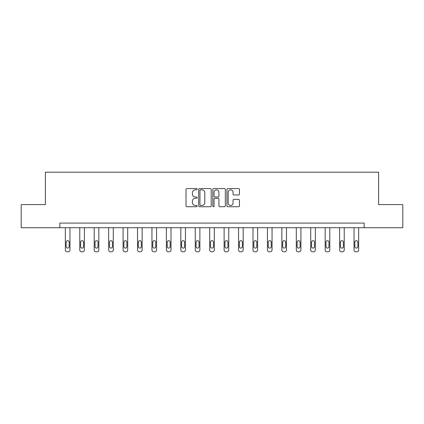 <?xml version="1.0" encoding="UTF-8"?>
<svg xmlns="http://www.w3.org/2000/svg" width="424" height="424" viewBox="0 0 424 424"><rect width="100%" height="100%" fill="white"/><g stroke="black" fill="none" stroke-linecap="round" stroke-linejoin="round"><path stroke-width="0.64" d="M197.197 189.199A0.636 0.636 0 0 0 196.561 188.563L186.91 188.563A0.906 0.906 0 0 0 186.004 189.475L186.004 205.82A0.906 0.906 0 0 0 186.91 206.732L196.561 206.732A0.636 0.636 0 0 0 197.197 206.096A0.636 0.636 0 0 0 196.561 205.46L195.31 205.46A2.904 2.904 0 0 1 192.406 202.555L192.406 201.188A2.904 2.904 0 0 1 195.31 198.284L196.561 198.284A0.636 0.636 0 0 0 197.197 197.648A0.636 0.636 0 0 0 196.561 197.012L195.31 197.012A2.904 2.904 0 0 1 192.406 194.107L192.406 192.745A2.904 2.904 0 0 1 195.31 189.835L196.561 189.835A0.636 0.636 0 0 0 197.197 189.199M238.542 194.971A0.906 0.906 0 0 0 239.454 194.059L239.454 189.475A0.906 0.906 0 0 0 238.542 188.563L227.826 188.563A0.906 0.906 0 0 0 226.919 189.475L226.919 205.82A0.906 0.906 0 0 0 227.826 206.732L238.542 206.732A0.906 0.906 0 0 0 239.454 205.82L239.454 200.282A0.906 0.906 0 0 0 238.542 199.375L233.958 199.375A0.906 0.906 0 0 0 233.046 200.282L233.046 203.032A2.427 2.427 0 0 1 230.619 205.46A2.427 2.427 0 0 1 228.192 203.032L228.192 192.268A2.427 2.427 0 0 1 230.619 189.835A2.427 2.427 0 0 1 233.046 192.268L233.046 194.059A0.906 0.906 0 0 0 233.958 194.971L238.542 194.971M59.832 227.72L21.2 227.72L21.2 204.591L45.395 204.591L45.395 172.202L378.606 172.202L378.606 204.591L402.8 204.591L402.8 227.72L364.168 227.72L364.168 223.093L59.832 223.093L59.832 227.72L364.168 227.72M211.205 189.475A0.906 0.906 0 0 0 210.299 188.563L199.582 188.563A0.906 0.906 0 0 0 198.671 189.475L198.671 205.82A0.906 0.906 0 0 0 199.582 206.732L210.299 206.732A0.906 0.906 0 0 0 211.205 205.82L211.205 189.475M213.701 188.563L224.418 188.563A0.906 0.906 0 0 1 225.329 189.475L225.329 205.82A0.906 0.906 0 0 1 224.418 206.732L219.833 206.732A0.906 0.906 0 0 1 218.927 205.82L218.927 199.19A0.906 0.906 0 0 0 218.016 198.284L214.973 198.284A0.906 0.906 0 0 0 214.067 199.19L214.067 206.096A0.636 0.636 0 0 1 213.431 206.732A0.636 0.636 0 0 1 212.795 206.096L212.795 189.475A0.906 0.906 0 0 1 213.701 188.563M200.578 189.835A0.636 0.636 0 0 0 199.943 190.471L199.943 204.824A0.636 0.636 0 0 0 200.578 205.46L201.898 205.46A2.904 2.904 0 0 0 204.803 202.555L204.803 192.745A2.904 2.904 0 0 0 201.898 189.835L200.578 189.835M218.927 192.311A2.427 2.427 0 0 0 216.494 189.883A2.427 2.427 0 0 0 214.067 192.311L214.067 196.105A0.906 0.906 0 0 0 214.973 197.012L218.016 197.012A0.906 0.906 0 0 0 218.927 196.105L218.927 192.311M69.965 227.72L69.965 249.948A1.85 1.85 0 0 1 68.116 251.798L67.188 251.798A1.85 1.85 0 0 1 65.338 249.948L65.338 227.72M69.133 246.614L69.133 242.173A1.479 1.479 0 0 0 67.649 240.694A1.479 1.479 0 0 0 66.171 242.173L66.171 246.614A1.479 1.479 0 0 0 67.649 248.098A1.479 1.479 0 0 0 69.133 246.614M84.397 227.72L84.397 249.948A1.85 1.85 0 0 1 82.547 251.798L81.625 251.798A1.85 1.85 0 0 1 79.77 249.948L79.77 227.72M83.565 246.614L83.565 242.173A1.479 1.479 0 0 0 82.086 240.694A1.479 1.479 0 0 0 80.608 242.173L80.608 246.614A1.479 1.479 0 0 0 82.086 248.098A1.479 1.479 0 0 0 83.565 246.614M98.834 227.72L98.834 249.948A1.85 1.85 0 0 1 96.985 251.798L96.057 251.798A1.85 1.85 0 0 1 94.208 249.948L94.208 227.72M98.002 246.614L98.002 242.173A1.479 1.479 0 0 0 96.518 240.694A1.479 1.479 0 0 0 95.04 242.173L95.04 246.614A1.479 1.479 0 0 0 96.518 248.098A1.479 1.479 0 0 0 98.002 246.614M113.266 227.72L113.266 249.948A1.85 1.85 0 0 1 111.417 251.798L110.494 251.798A1.85 1.85 0 0 1 108.645 249.948L108.645 227.72M112.434 246.614L112.434 242.173A1.479 1.479 0 0 0 110.956 240.694A1.479 1.479 0 0 0 109.477 242.173L109.477 246.614A1.479 1.479 0 0 0 110.956 248.098A1.479 1.479 0 0 0 112.434 246.614M127.704 227.72L127.704 249.948A1.85 1.85 0 0 1 125.854 251.798L124.926 251.798A1.85 1.85 0 0 1 123.077 249.948L123.077 227.72M126.871 246.614L126.871 242.173A1.479 1.479 0 0 0 125.393 240.694A1.479 1.479 0 0 0 123.909 242.173L123.909 246.614A1.479 1.479 0 0 0 125.393 248.098A1.479 1.479 0 0 0 126.871 246.614M142.141 227.72L142.141 249.948A1.85 1.85 0 0 1 140.286 251.798L139.363 251.798A1.85 1.85 0 0 1 137.514 249.948L137.514 227.72M141.303 246.614L141.303 242.173A1.479 1.479 0 0 0 139.825 240.694A1.479 1.479 0 0 0 138.346 242.173L138.346 246.614A1.479 1.479 0 0 0 139.825 248.098A1.479 1.479 0 0 0 141.303 246.614M156.573 227.72L156.573 249.948A1.85 1.85 0 0 1 154.723 251.798L153.795 251.798A1.85 1.85 0 0 1 151.946 249.948L151.946 227.72M155.741 246.614L155.741 242.173A1.479 1.479 0 0 0 154.262 240.694A1.479 1.479 0 0 0 152.778 242.173L152.778 246.614A1.479 1.479 0 0 0 154.262 248.098A1.479 1.479 0 0 0 155.741 246.614M171.01 227.72L171.01 249.948A1.85 1.85 0 0 1 169.16 251.798L168.233 251.798A1.85 1.85 0 0 1 166.383 249.948L166.383 227.72M170.178 246.614L170.178 242.173A1.479 1.479 0 0 0 168.694 240.694A1.479 1.479 0 0 0 167.215 242.173L167.215 246.614A1.479 1.479 0 0 0 168.694 248.098A1.479 1.479 0 0 0 170.178 246.614M185.442 227.72L185.442 249.948A1.85 1.85 0 0 1 183.592 251.798L182.67 251.798A1.85 1.85 0 0 1 180.815 249.948L180.815 227.72M184.61 246.614L184.61 242.173A1.479 1.479 0 0 0 183.131 240.694A1.479 1.479 0 0 0 181.652 242.173L181.652 246.614A1.479 1.479 0 0 0 183.131 248.098A1.479 1.479 0 0 0 184.61 246.614M199.879 227.72L199.879 249.948A1.85 1.85 0 0 1 198.029 251.798L197.102 251.798A1.85 1.85 0 0 1 195.252 249.948L195.252 227.72M199.047 246.614L199.047 242.173A1.479 1.479 0 0 0 197.563 240.694A1.479 1.479 0 0 0 196.084 242.173L196.084 246.614A1.479 1.479 0 0 0 197.563 248.098A1.479 1.479 0 0 0 199.047 246.614M214.311 227.72L214.311 249.948A1.85 1.85 0 0 1 212.461 251.798L211.539 251.798A1.85 1.85 0 0 1 209.689 249.948L209.689 227.72M213.479 246.614L213.479 242.173A1.479 1.479 0 0 0 212 240.694A1.479 1.479 0 0 0 210.521 242.173L210.521 246.614A1.479 1.479 0 0 0 212 248.098A1.479 1.479 0 0 0 213.479 246.614M228.748 227.72L228.748 249.948A1.85 1.85 0 0 1 226.898 251.798L225.971 251.798A1.85 1.85 0 0 1 224.121 249.948L224.121 227.72M227.916 246.614L227.916 242.173A1.479 1.479 0 0 0 226.437 240.694A1.479 1.479 0 0 0 224.953 242.173L224.953 246.614A1.479 1.479 0 0 0 226.437 248.098A1.479 1.479 0 0 0 227.916 246.614M243.185 227.72L243.185 249.948A1.85 1.85 0 0 1 241.33 251.798L240.408 251.798A1.85 1.85 0 0 1 238.558 249.948L238.558 227.72M242.348 246.614L242.348 242.173A1.479 1.479 0 0 0 240.869 240.694A1.479 1.479 0 0 0 239.39 242.173L239.39 246.614A1.479 1.479 0 0 0 240.869 248.098A1.479 1.479 0 0 0 242.348 246.614M257.617 227.72L257.617 249.948A1.85 1.85 0 0 1 255.767 251.798L254.84 251.798A1.85 1.85 0 0 1 252.99 249.948L252.99 227.72M256.785 246.614L256.785 242.173A1.479 1.479 0 0 0 255.306 240.694A1.479 1.479 0 0 0 253.822 242.173L253.822 246.614A1.479 1.479 0 0 0 255.306 248.098A1.479 1.479 0 0 0 256.785 246.614M272.054 227.72L272.054 249.948A1.85 1.85 0 0 1 270.205 251.798L269.277 251.798A1.85 1.85 0 0 1 267.427 249.948L267.427 227.72M271.222 246.614L271.222 242.173A1.479 1.479 0 0 0 269.738 240.694A1.479 1.479 0 0 0 268.26 242.173L268.26 246.614A1.479 1.479 0 0 0 269.738 248.098A1.479 1.479 0 0 0 271.222 246.614M286.486 227.72L286.486 249.948A1.85 1.85 0 0 1 284.637 251.798L283.714 251.798A1.85 1.85 0 0 1 281.859 249.948L281.859 227.72M285.654 246.614L285.654 242.173A1.479 1.479 0 0 0 284.175 240.694A1.479 1.479 0 0 0 282.697 242.173L282.697 246.614A1.479 1.479 0 0 0 284.175 248.098A1.479 1.479 0 0 0 285.654 246.614M300.923 227.72L300.923 249.948A1.85 1.85 0 0 1 299.074 251.798L298.146 251.798A1.85 1.85 0 0 1 296.296 249.948L296.296 227.72M300.091 246.614L300.091 242.173A1.479 1.479 0 0 0 298.607 240.694A1.479 1.479 0 0 0 297.129 242.173L297.129 246.614A1.479 1.479 0 0 0 298.607 248.098A1.479 1.479 0 0 0 300.091 246.614M315.355 227.72L315.355 249.948A1.85 1.85 0 0 1 313.506 251.798L312.583 251.798A1.85 1.85 0 0 1 310.734 249.948L310.734 227.72M314.523 246.614L314.523 242.173A1.479 1.479 0 0 0 313.045 240.694A1.479 1.479 0 0 0 311.566 242.173L311.566 246.614A1.479 1.479 0 0 0 313.045 248.098A1.479 1.479 0 0 0 314.523 246.614M329.793 227.72L329.793 249.948A1.85 1.85 0 0 1 327.943 251.798L327.015 251.798A1.85 1.85 0 0 1 325.166 249.948L325.166 227.72M328.96 246.614L328.96 242.173A1.479 1.479 0 0 0 327.482 240.694A1.479 1.479 0 0 0 325.998 242.173L325.998 246.614A1.479 1.479 0 0 0 327.482 248.098A1.479 1.479 0 0 0 328.96 246.614M344.23 227.72L344.23 249.948A1.85 1.85 0 0 1 342.375 251.798L341.453 251.798A1.85 1.85 0 0 1 339.603 249.948L339.603 227.72M343.392 246.614L343.392 242.173A1.479 1.479 0 0 0 341.914 240.694A1.479 1.479 0 0 0 340.435 242.173L340.435 246.614A1.479 1.479 0 0 0 341.914 248.098A1.479 1.479 0 0 0 343.392 246.614M358.662 227.72L358.662 249.948A1.85 1.85 0 0 1 356.812 251.798L355.884 251.798A1.85 1.85 0 0 1 354.035 249.948L354.035 227.72M357.829 246.614L357.829 242.173A1.479 1.479 0 0 0 356.351 240.694A1.479 1.479 0 0 0 354.867 242.173L354.867 246.614A1.479 1.479 0 0 0 356.351 248.098A1.479 1.479 0 0 0 357.829 246.614"/></g></svg>
